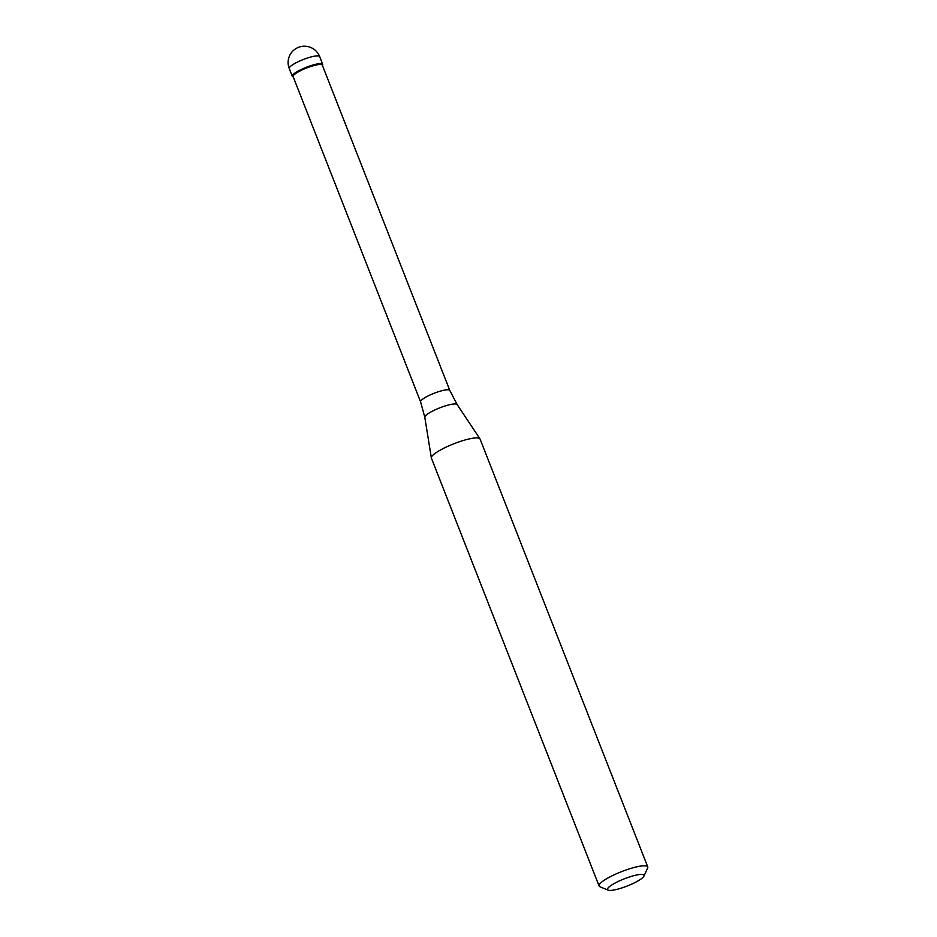 <?xml version="1.0" encoding="UTF-8"?>
<svg xmlns="http://www.w3.org/2000/svg" width="937" height="937" viewBox="0 0 937 937"><rect width="100%" height="100%" fill="white"/><g stroke="black" fill="none" stroke-linecap="round" stroke-linejoin="round"><path stroke-width="1.41" d="M293.222 76.857A16.327 3.233 -21.4 0 1 292.285 76.248A16.327 3.233 -21.4 0 1 312.829 65.051A16.327 3.233 -21.4 0 1 322.703 64.325A16.327 3.233 -21.4 0 1 322.422 65.414M312.841 65.859A15.683 3.104 158.6 0 0 293.129 76.611L420.608 401.903A15.683 3.104 -21.4 0 1 440.331 391.151A15.683 3.104 -21.4 0 1 449.807 390.46L322.328 65.168A15.683 3.104 158.6 0 0 312.841 65.859M322.433 65.461L322.621 65.063A16.327 3.233 158.6 0 0 312.829 65.051A16.327 3.233 158.6 0 0 297.123 71.634A16.327 3.233 158.6 0 0 292.836 76.729L293.246 76.904M647.76 866.924L480.072 439.043A26.131 5.165 158.6 0 0 479.967 438.856A26.131 5.165 158.6 0 0 464.272 440.203A26.131 5.165 158.6 0 0 431.348 457.9A26.131 5.165 158.6 0 0 431.407 458.123L599.094 885.992A26.131 5.165 -21.4 0 1 631.96 868.084A26.131 5.165 -21.4 0 1 647.76 866.924A26.131 5.165 -21.4 0 1 647.631 868.084L643.918 876.142A19.595 3.877 -21.4 0 1 619.357 888.698A19.595 3.877 -21.4 0 1 608.172 890.15A19.595 3.877 -21.4 0 1 613.325 884.024A19.595 3.877 -21.4 0 1 632.159 876.13A19.595 3.877 -21.4 0 1 643.918 876.142M608.172 890.15L599.973 886.765A26.131 5.165 -21.4 0 1 599.094 885.992M322.703 64.325L319.658 56.583A16.327 3.233 158.6 0 0 309.784 57.298A16.327 3.233 158.6 0 0 289.24 68.495L292.285 76.248M449.807 390.46L457.162 404.573A17.393 3.443 158.6 0 0 446.715 405.475A17.393 3.443 158.6 0 0 424.801 417.258L431.348 457.9M319.658 56.583A16.327 16.327 0 0 0 299.91 46.85A16.327 16.327 0 0 0 289.24 68.495M420.608 401.903L424.801 417.258M457.162 404.573L479.967 438.856"/></g></svg>
